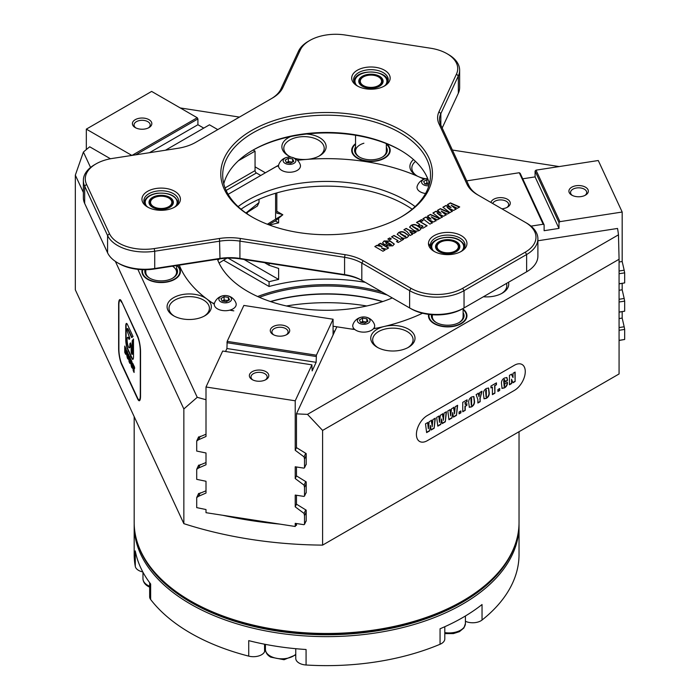 <?xml version="1.0" encoding="UTF-8"?>
<svg xmlns="http://www.w3.org/2000/svg" width="700" height="700" viewBox="0 0 700 700"><rect width="100%" height="100%" fill="white"/><g stroke="black" fill="none" stroke-linecap="round" stroke-linejoin="round"><path stroke-width="1.05" d="M230.912 309.803A5.775 3.334 0 0 0 231.227 310.004A5.775 3.334 0 0 0 233.818 310.861L232.846 310.713A38.482 22.216 180 0 1 229.757 310.152M382.524 301.621A126.044 72.765 0 0 0 270.69 301.621M270.428 301.534A125.081 72.214 180 0 1 382.795 301.534M286.44 305.979A144.322 83.326 180 0 1 366.774 305.979M355.539 143.684A19.241 11.112 0 0 0 351.689 150.351A19.241 11.112 0 0 0 357.324 158.209A19.241 11.112 0 0 0 378.297 160.615A19.241 11.112 0 0 0 390.18 150.351A19.241 11.112 0 0 0 386.33 143.684M142.188 269.675A19.241 11.112 0 0 0 141.942 271.451A19.241 11.112 0 0 0 147.577 279.309A19.241 11.112 0 0 0 168.551 281.715A19.241 11.112 0 0 0 180.425 271.451A19.241 11.112 0 0 0 177.354 265.431M428.619 314.37A19.241 11.112 0 0 0 428.47 315.779A19.241 11.112 0 0 0 434.105 323.627A19.241 11.112 0 0 0 455.07 326.043A19.241 11.112 0 0 0 466.952 315.779A19.241 11.112 0 0 0 463.102 309.111M173.565 315.761L173.565 315.761A22.129 12.775 180 0 1 173.565 297.692A22.129 12.775 180 0 1 204.864 297.692A22.129 12.775 180 0 1 206.771 298.953A22.129 12.775 180 0 1 204.864 315.761A22.129 12.775 180 0 1 173.565 315.761M204.146 316.155A20.204 11.664 0 0 0 209.414 308.297A20.204 11.664 0 0 0 203.499 300.046A20.204 11.664 0 0 0 181.484 297.517A20.204 11.664 0 0 0 169.006 308.297A20.204 11.664 0 0 0 174.274 316.155M291.349 157.202A22.129 12.775 180 0 1 288.356 155.759L288.356 155.759A22.129 12.775 180 0 1 290.544 136.588M306.556 134.032A22.129 12.775 180 0 1 319.655 137.69A22.129 12.775 180 0 1 319.655 155.759A22.129 12.775 180 0 1 306.889 159.39A22.129 12.775 180 0 1 294.744 158.331M318.938 156.153A20.204 11.664 0 0 0 324.205 148.295A20.204 11.664 0 0 0 318.29 140.053A20.204 11.664 0 0 0 296.275 137.524A20.204 11.664 0 0 0 283.797 148.295A20.204 11.664 0 0 0 289.065 156.153M425.53 178.745A22.129 12.775 180 0 1 418.565 176.671A22.129 12.775 180 0 1 416.386 175.569L416.386 175.569A22.129 12.775 180 0 1 413.499 159.556M415.502 161.394A20.204 11.664 0 0 0 411.836 168.105A20.204 11.664 0 0 0 417.104 175.963M377.239 347.27L377.239 347.27A22.129 12.775 180 0 1 384.414 326.428A22.129 12.775 180 0 1 408.529 329.201A22.129 12.775 180 0 1 408.529 347.27A22.129 12.775 180 0 1 377.239 347.27M407.82 347.664A20.204 11.664 0 0 0 413.088 339.806A20.204 11.664 0 0 0 407.172 331.555A20.204 11.664 0 0 0 385.149 329.026A20.204 11.664 0 0 0 372.68 339.806A20.204 11.664 0 0 0 377.947 347.664M257.626 296.511A126.044 72.765 180 0 1 382.156 292.092M387.284 295.05A125.081 72.214 0 0 0 259.394 297.299M462.674 600.941L461.317 601.729A190.505 109.987 180 0 1 191.905 601.729L190.54 600.941A192.43 111.099 0 0 0 462.674 600.941A192.43 111.099 0 0 0 519.032 522.384L519.032 431.707M191.905 601.729L191.905 601.729A190.505 109.987 180 0 1 191.896 601.729L190.54 600.941A192.43 111.099 0 0 1 134.181 522.384L134.181 416.649M264.504 262.631L269.071 265.274L278.635 268.441L278.635 279.44A135.66 78.321 -0 0 0 269.071 281.767L269.071 286.484A135.66 78.321 180 0 1 365.26 282.336M269.071 265.274L269.071 263.34M278.635 218.295L278.635 222.88A135.66 78.321 0 0 0 269.561 225.076M276.824 211.269L278.635 212.345M296.467 466.979L296.467 475.886L306.197 481.88L306.197 492.879A292.486 168.866 180 0 1 305.988 492.87M296.467 523.539L296.467 525.376A292.486 168.866 0 0 1 295.759 525.341M296.467 495.259L296.467 504.166L306.197 510.16L306.197 521.15A292.486 168.866 180 0 1 305.988 521.141M537.898 240.774L617.54 228.454A292.486 168.866 0 0 1 618.476 234.824L619.071 259.262L619.071 373.957L322.604 545.116L322.604 430.421L307.493 414.365L618.476 234.824M137.839 269.342L197.234 397.311L183.846 408.957L183.846 523.653L75.329 289.844L75.329 175.14L83.405 152.049A292.486 168.866 0 0 1 89.723 146.799L110.46 158.769M276.203 166.609L265.379 172.804L255.054 166.836M198.398 437.386L206.001 434.254M197.234 397.311A292.486 168.866 0 0 0 206.001 399.7M183.846 523.653A292.486 168.866 0 0 0 322.604 545.116M305.988 464.581A292.486 168.866 180 0 0 306.197 464.59L306.197 453.591L296.467 447.606L296.467 413.831A292.486 168.866 0 0 0 307.493 414.365M222.766 515.279A292.486 168.866 0 0 0 279.825 524.108M198.398 493.946L206.001 490.814M198.398 465.666L206.001 462.534M297.588 160.423A5.775 3.334 0 0 1 299.233 160.09A151.051 87.211 0 0 1 423.999 179.191A151.051 87.211 0 0 0 418.565 176.671A151.051 87.211 0 0 0 306.889 159.39A151.051 87.211 0 0 0 297.456 160.291M559.195 166.565L452.401 150.045M239.435 117.093L180.25 107.94M276.203 166.548A38.482 22.216 180 0 1 278.591 165.287M508.506 282.266A22.129 12.775 180 0 1 502.259 293.16A22.129 12.775 180 0 1 483.394 296.765M373.398 328.781A38.482 22.216 180 0 0 373.564 328.746A151.051 87.211 0 0 0 384.414 326.428A151.051 87.211 0 0 0 422.529 313.233A151.051 87.211 0 0 1 377.178 328.037A5.775 3.334 0 0 1 373.905 328.142M354.804 329.499A38.482 22.216 180 0 1 351.645 329.096L336.858 326.804L296.467 413.831M214.384 303.459A5.775 3.334 0 0 1 211.645 302.426A151.051 87.211 0 0 1 179.287 265.125A151.051 87.211 0 0 0 206.771 298.953A151.051 87.211 0 0 0 214.156 304.089A38.482 22.216 180 0 0 214.279 304.168M83.405 152.049L90.562 167.466M228.139 258.134L269.071 281.767M269.071 286.484L223.755 260.321M514.378 365.269L427.297 415.546A15.391 8.89 120 0 0 417.244 429.109A15.391 8.89 120 0 0 419.598 441.446A15.391 8.89 120 0 0 427.297 440.685L514.378 390.408A15.391 8.89 120 0 0 524.44 376.836A15.391 8.89 120 0 0 522.077 364.507A15.391 8.89 120 0 0 514.378 365.269L427.297 415.546A15.391 8.89 120 0 0 416.412 434.394A15.391 8.89 120 0 0 419.598 441.446A15.391 8.89 120 0 0 427.297 440.685L514.378 390.408A15.391 8.89 120 0 0 524.44 376.836A15.391 8.89 120 0 0 522.077 364.507A15.391 8.89 120 0 0 514.378 365.269M619.071 259.262L322.604 430.421M140.543 395.789L140.543 351.794A11.55 2.441 -98.8 0 0 137.559 335.93L121.616 301.586A11.55 2.441 -98.8 0 0 119.849 299.609A11.55 2.441 -98.8 0 0 118.633 304.579L118.633 348.574A11.55 2.441 -98.8 0 0 121.616 364.438L137.559 398.773A11.55 2.441 -98.8 0 0 139.317 400.759A11.55 2.441 -98.8 0 0 140.543 395.789M183.846 408.957L115.351 261.38M83.361 192.456L75.329 175.14M244.055 259.473L278.635 279.44M275.275 220.938L278.635 222.88M501.55 293.545A20.204 11.664 0 0 0 506.817 285.696A20.204 11.664 0 0 0 506.441 283.456M249.69 374.194A9.721 5.609 -0 0 0 252.21 379.619A9.721 5.609 -0 0 0 265.947 379.619A9.721 5.609 -0 0 0 268.467 377.099A9.721 5.609 -0 0 0 261.599 370.23A9.721 5.609 -0 0 0 249.69 374.194M265.317 379.951A8.085 4.664 -0 0 0 266.884 378.192A8.085 4.664 -0 0 0 267.164 376.985A8.085 4.664 -0 0 0 260.137 372.356A8.085 4.664 -0 0 0 251.274 375.777A8.085 4.664 -0 0 0 251.002 376.985A8.085 4.664 -0 0 0 252.84 379.951M270.611 329.123A9.721 5.609 -0 0 0 273.123 334.547A9.721 5.609 -0 0 0 286.869 334.547A9.721 5.609 -0 0 0 289.38 332.027A9.721 5.609 -0 0 0 282.511 325.159A9.721 5.609 -0 0 0 270.611 329.123M286.239 334.88A8.085 4.664 -0 0 0 287.805 333.121A8.085 4.664 -0 0 0 288.076 331.914A8.085 4.664 -0 0 0 281.05 327.285A8.085 4.664 -0 0 0 272.195 330.706A8.085 4.664 -0 0 0 271.915 331.914A8.085 4.664 -0 0 0 273.761 334.88M316.391 355.189L333.078 319.235L243.854 305.436L227.168 341.381L316.391 355.189L316.137 362.32L226.922 348.521L225.549 351.488M296.467 447.606L295.225 450.284L304.062 456.881L305.716 453.302M306.197 455.516L304.517 459.148L304.517 467.749L306.197 464.126M304.517 467.749L303.957 468.134L295.225 466.786L295.225 478.564L304.062 485.161L305.716 481.582M296.467 475.886L295.225 478.564M306.197 483.796L304.517 487.427L304.517 496.029L306.197 492.406M304.517 496.029L303.957 496.414L295.225 495.066L295.225 506.844L304.062 513.441L305.716 509.863M296.467 504.166L295.225 506.844M306.197 512.076L304.517 515.707L304.517 524.309L306.197 520.686M304.517 524.309L303.957 524.694L295.225 523.346L295.225 526.488L206.001 512.689L206.001 509.539L196.709 507.631L196.709 497.577L198.651 493.386M296.467 523.81L295.225 526.488M200.156 492.87L198.572 496.291L206.001 493.045L206.001 481.267L196.709 479.351L196.709 469.298L198.651 465.106M200.156 464.59L198.572 468.011L206.001 464.765L206.001 452.979L196.709 451.071L196.709 441.017L198.651 436.826M200.156 436.31L198.572 439.731L206.001 436.485L206.001 386.995L295.225 400.794L295.225 450.284M316.137 362.32L312.156 370.904L311.911 364.84L222.688 351.041L206.001 386.995M226.922 348.521L227.168 341.381M333.078 319.235L333.078 334.95M311.911 364.84L295.225 400.794M304.517 515.707L304.062 513.441M304.517 487.427L304.062 485.161M304.517 459.148L304.062 456.881M198.572 439.731L196.709 441.017M198.572 468.011L196.709 469.298M198.572 496.291L196.709 497.577M316.137 356.51L226.922 342.703M137.926 544.189A191.914 110.801 0 0 0 190.907 602.306A191.914 110.801 0 0 0 383.486 629.781A191.914 110.801 0 0 0 515.296 544.189M519.015 523.959A192.43 111.099 180 0 1 519.032 525.525A192.43 111.099 180 0 1 400.251 628.171A192.43 111.099 180 0 1 190.54 604.082A192.43 111.099 180 0 1 134.181 525.525A192.43 111.099 180 0 1 134.199 523.959M149.66 582.689L149.66 596.803A11.55 6.668 0 0 0 150.649 599.497A192.43 111.099 0 0 0 190.54 633.097A192.43 111.099 0 0 0 248.727 656.128A11.55 6.668 0 0 0 264.556 651.761L265.449 649.836M295.759 648.699L295.759 658.376A11.55 6.668 0 0 0 299.145 663.084A11.55 6.668 0 0 0 306.075 665A192.43 111.099 0 0 0 440.055 644.271A11.55 6.668 0 0 0 444.797 638.89L444.797 626.71M134.181 525.525L134.181 554.54A192.43 111.099 0 0 0 135.284 566.396A11.55 6.668 0 0 0 138.6 570.395A11.55 6.668 0 0 0 142.817 571.944M306.075 665L306.075 649.504A192.43 111.099 180 0 1 248.727 640.631L248.727 656.128M465.421 621.276A11.55 6.668 0 0 0 482.037 620.034L482.037 604.538A192.43 111.099 180 0 1 440.055 628.775L440.055 644.271M482.037 620.034A192.43 111.099 0 0 0 519.032 554.54L519.032 525.525M150.649 599.497L150.649 584.001A192.43 111.099 180 0 1 135.284 550.9L135.284 566.396M251.773 216.816L251.773 216.816A105.831 61.101 180 0 1 251.773 130.401A105.831 61.101 180 0 1 401.45 130.401A105.831 61.101 180 0 1 401.45 216.816A105.831 61.101 180 0 1 251.773 216.816M400.759 217.201A103.915 59.99 0 0 0 430.517 175.175A103.915 59.99 0 0 0 400.085 132.755A103.915 59.99 0 0 0 286.842 119.753A103.915 59.99 0 0 0 222.696 175.175A103.915 59.99 0 0 0 252.455 217.201M223.781 183.82A103.915 59.99 180 0 1 253.129 150.036A103.915 59.99 180 0 1 400.085 150.036L400.085 150.045M400.759 150.43A105.831 61.101 0 0 0 252.455 150.43M147.577 207.051L147.577 207.051A19.241 11.112 180 0 1 147.577 191.345A19.241 11.112 180 0 1 174.79 191.345A19.241 11.112 180 0 1 174.79 207.051A19.241 11.112 180 0 1 147.577 207.051M174.072 207.445A17.316 10.001 0 0 0 178.5 200.769A17.316 10.001 0 0 0 173.434 193.699A17.316 10.001 0 0 0 154.56 191.529A17.316 10.001 0 0 0 143.867 200.769A17.316 10.001 0 0 0 148.295 207.445M357.324 85.951L357.324 85.951A19.241 11.112 180 0 1 357.324 70.245A19.241 11.112 180 0 1 384.545 70.245A19.241 11.112 180 0 1 384.545 85.951A19.241 11.112 180 0 1 357.324 85.951M383.828 86.345A17.316 10.001 0 0 0 388.255 79.669A17.316 10.001 0 0 0 383.18 72.599A17.316 10.001 0 0 0 364.306 70.429A17.316 10.001 0 0 0 353.614 79.669A17.316 10.001 0 0 0 358.041 86.345M434.105 251.379L434.105 251.379A19.241 11.112 180 0 1 434.105 235.664A19.241 11.112 180 0 1 461.317 235.664A19.241 11.112 180 0 1 461.317 251.379A19.241 11.112 180 0 1 434.105 251.379M460.6 251.773A17.316 10.001 0 0 0 465.028 245.096A17.316 10.001 0 0 0 459.952 238.026A17.316 10.001 0 0 0 441.079 235.856A17.316 10.001 0 0 0 430.386 245.096A17.316 10.001 0 0 0 434.814 251.773M448.367 54.477L447.011 53.69A36.558 21.105 0 0 0 430.614 48.23L345.118 35A36.558 21.105 0 0 0 309.803 40.46A36.558 21.105 0 0 0 300.335 49.928L282.852 87.614A40.407 23.328 180 0 1 272.387 98.07L195.781 142.301A40.407 23.328 180 0 1 177.66 148.339L112.385 158.436A36.558 21.105 0 0 0 95.996 163.905A36.558 21.105 0 0 0 86.529 184.293L109.445 233.66A36.558 21.105 0 0 0 154.219 248.579L219.494 238.481A40.407 23.328 180 0 1 240.415 238.481L345.074 254.678A40.407 23.328 180 0 1 363.186 260.715L410.97 288.304A36.558 21.105 0 0 0 462.674 288.304L525.262 252.166A36.558 21.105 0 0 0 525.262 222.311L477.479 194.722A40.407 23.328 180 0 1 467.023 184.266L438.979 123.839A40.407 23.328 180 0 1 438.979 111.764L456.47 74.078A36.558 21.105 0 0 0 447.011 53.69L448.367 54.477A38.482 22.216 180 0 1 459.637 70.184A38.482 22.216 180 0 1 458.334 75.941L440.842 113.628A38.482 22.216 0 0 0 439.53 119.376A38.482 22.216 0 0 0 440.842 125.125L468.877 185.553A38.482 22.216 0 0 0 478.809 195.492M363.186 260.715L361.821 263.069L361.821 280.35L363.186 281.137A40.407 23.328 0 0 0 345.074 275.1L240.415 258.912A40.407 23.328 0 0 0 219.494 258.912L154.219 269.01A36.558 21.105 180 0 1 118.904 263.541L117.547 262.754A38.482 22.216 0 0 0 154.718 268.511L219.992 258.414A38.482 22.216 180 0 1 239.916 258.414L344.575 274.601A38.482 22.216 180 0 1 361.821 280.35L409.614 307.939A38.482 22.216 0 0 0 464.039 307.939L526.628 271.801A38.482 22.216 0 0 0 537.898 256.095L537.898 238.805A38.482 22.216 180 0 1 526.628 254.52L464.039 290.658A38.482 22.216 180 0 1 409.614 290.658L361.821 263.069A38.482 22.216 0 0 0 344.575 257.32L239.916 241.124A38.482 22.216 0 0 0 219.992 241.124L154.718 251.23A38.482 22.216 180 0 1 107.581 235.515L84.674 186.148A38.482 22.216 180 0 1 83.361 180.399A38.482 22.216 180 0 1 94.631 164.692L95.996 163.905M83.361 180.399L83.361 197.68A38.482 22.216 0 0 0 84.674 203.438L107.581 252.796A38.482 22.216 0 0 0 117.547 262.754L118.904 263.541M385.464 241.719L387.196 243.267L384.703 244.711L382.559 242.821L384.09 240.957L390.189 241.001L394.275 244.046L392.709 245.849L386.803 245.919L386.041 245.481L388.544 244.046L391.554 244.834L391.3 245.42L390.793 244.23L386.925 241.999L385.332 242.121M403.62 239.33L398.142 242.489L396.515 241.544L398.046 240.66L391.519 236.889L394.012 235.445L400.549 239.216L401.984 238.385L403.62 239.33M412.527 234.185L410.244 235.506L406.866 231.438L403.909 229.731L406.21 228.401L409.168 230.108L416.106 232.12L413.822 233.432L409.929 231.866L412.527 234.185M418.985 221.025L427.149 225.741L422.826 228.235L421.199 227.299L423.019 226.24L421.488 225.356L419.851 226.301L418.311 225.409L419.947 224.464L416.491 222.469L418.985 221.025L426.877 225.899M432.338 222.749L429.94 224.131L422.905 218.768L425.924 217.026L431.095 219.091L427.429 216.16L430.43 214.419L439.731 218.479L437.334 219.861L431.2 216.825L436.082 220.588L433.624 222.005L427.166 218.934L432.338 222.749M452.314 211.216L449.916 212.599L442.881 207.235L445.909 205.485L451.071 207.559L447.405 204.619L450.406 202.886L459.707 206.946L457.31 208.329L451.176 205.293L456.067 209.046L453.6 210.472L447.142 207.401L452.314 211.216M442.33 216.982L439.924 218.365L432.898 213.001L435.916 211.26L441.079 213.325L437.412 210.394L440.422 208.653L449.724 212.713L447.317 214.095L441.192 211.059L446.075 214.812L443.608 216.239L437.159 213.168L442.33 216.982M423.115 220.526L421.295 221.585L419.659 220.64L421.488 219.59L423.115 220.526M413.21 229.889L409.596 227.106L411.11 225.356C413.438 224.157 415.59 224.289 417.567 225.75L421.172 228.541L419.659 230.291C417.331 231.49 415.188 231.359 413.21 229.889M400.82 237.046L397.206 234.255L398.72 232.505C401.047 231.306 403.2 231.438 405.178 232.907L408.783 235.699L407.269 237.44C404.941 238.648 402.797 238.507 400.82 237.046M391.326 238.884L389.498 239.943L387.87 238.998L389.69 237.939L391.326 238.884M385.079 250.031L382.97 251.248L374.806 246.54L377.011 245.263L382.069 246.627L378.359 244.484L380.476 243.267L388.64 247.975L386.523 249.2L381.404 247.905L385.079 250.031M525.262 222.311L526.628 223.099A38.482 22.216 180 0 1 537.898 238.805M442.181 128.021L458.334 93.223A38.482 22.216 0 0 0 459.637 87.474L459.637 70.184M271.058 98.84A38.482 22.216 0 0 0 280.989 88.9L298.48 51.214A38.482 22.216 180 0 1 308.438 41.248L309.803 40.46M525.298 272.571A36.558 21.105 180 0 1 525.262 272.589L526.628 271.801L525.262 272.589L526.628 271.801L526.628 254.52L525.262 252.166M462.674 288.304L464.039 290.658L464.039 307.939L462.674 308.726A36.558 21.105 180 0 1 410.97 308.726L409.614 307.939L410.97 308.726M400.085 150.036L400.085 150.036A103.915 59.99 180 0 1 429.433 183.82M443.118 207.41L445.909 205.485M445.909 205.8L451.071 207.559M447.632 204.803L450.406 202.886M450.406 203.201L459.401 207.121M456.067 209.361L451.176 205.293M452.314 211.531L447.142 207.401M433.125 213.176L435.916 211.26M435.916 211.566L441.079 213.325M437.64 210.569L440.422 208.653M440.422 208.968L449.409 212.888M446.075 215.127L441.192 211.059M442.33 217.298L437.159 213.168M423.141 218.942L425.924 217.026M425.924 217.341L431.095 219.091M427.656 216.344L430.43 214.419M430.43 214.734L439.425 218.654M436.082 220.894L431.2 216.825M432.338 223.064L427.166 218.934M419.93 220.798L421.488 219.59M421.488 219.905L422.844 220.684M421.47 227.456L423.019 226.24M418.591 225.566L419.947 224.464M416.762 222.626L418.985 221.34M409.605 227.264L411.11 225.356M411.11 225.671C413.438 224.464 415.59 224.604 417.567 226.065L421.164 228.699M412.396 226.485L418.303 229.521L412.466 226.126M412.466 226.441L417.025 229.53L418.303 229.836L417.795 228.769M404.18 229.889L406.21 228.401M406.21 228.716L409.168 230.108M409.168 230.422L415.748 232.33M412.527 234.5L409.929 231.866M397.215 234.412L398.72 232.505M398.72 232.82C401.047 231.621 403.2 231.752 405.178 233.223L408.774 235.848M400.006 233.634L405.912 236.67L400.076 233.284M400.076 233.599L404.635 236.679L405.912 236.985L405.405 235.926M396.786 241.701L398.046 240.66M391.79 237.046L394.012 235.445M394.012 235.76L400.549 239.216M400.549 239.531L401.984 238.385M401.984 238.7L403.349 239.487M388.141 239.155L389.69 237.939M389.69 238.254L391.055 239.041M386.312 245.639L388.544 244.046M388.544 244.352L391.3 245.42L390.793 244.545M385.464 242.025L386.925 243.425M382.567 242.97L384.09 240.957M384.09 241.273L390.189 241.316L394.257 244.204M375.078 246.697L377.011 245.263M377.011 245.578L382.069 246.627M378.63 244.641L380.476 243.267M380.476 243.582L388.36 248.132M384.808 250.189L381.404 247.905M148.986 119.665A9.721 5.609 0 0 0 135.249 119.665A9.721 5.609 0 0 0 135.249 127.601L135.249 127.601A9.721 5.609 0 0 0 148.986 127.601A9.721 5.609 0 0 0 148.986 119.665M148.356 127.934A8.085 4.664 0 0 0 150.202 124.968A8.085 4.664 0 0 0 147.831 121.669A8.085 4.664 0 0 0 139.02 120.654A8.085 4.664 0 0 0 134.032 124.968A8.085 4.664 0 0 0 135.879 127.934M238.429 160.729L255.054 151.13L253.164 150.036M217.77 129.605L209.466 124.81L165.436 150.237M267.33 224.227L282.826 214.769L276.824 211.304M219.494 238.481L219.992 258.414L217.822 260.243M219.048 263.043L226.809 258.186M268.721 224.761L275.651 220.684L282.826 214.769M276.824 192.903L276.824 213.185L282.266 214.445M255.054 151.13L255.054 170.607A1.925 1.111 -120 0 0 256.41 172.97L260.75 175.472M131.976 155.409L197.225 117.74L151.638 91.42L86.328 129.133L86.328 149.564M197.225 117.74L197.907 118.921L197.907 124.731L149.45 152.705M203.752 128.109L197.907 124.731M131.871 155.426L86.328 129.133M246.172 213.159L257.539 205.905M257.329 206.045L259.017 202.554L259.017 199.299M247.739 211.907L246.934 213.684M197.907 118.921L135.695 154.831M275.599 218.942L275.599 193.261M581.149 196.577A9.721 5.609 0 0 0 585.497 195.125A9.721 5.609 0 0 0 587.046 188.352A9.721 5.609 0 0 0 576.117 185.736A9.721 5.609 0 0 0 571.76 195.125A9.721 5.609 0 0 0 581.149 196.577M584.867 195.457A8.085 4.664 0 0 0 586.714 192.491A8.085 4.664 0 0 0 576.538 187.985A8.085 4.664 0 0 0 570.544 192.491A8.085 4.664 0 0 0 572.39 195.457M501.856 208.793A9.721 5.609 0 0 0 503.081 208.653A9.721 5.609 0 0 0 507.439 207.2A9.721 5.609 0 0 0 508.979 200.428A9.721 5.609 0 0 0 498.05 197.82A9.721 5.609 0 0 0 490.936 202.492M506.8 207.541A8.085 4.664 0 0 0 508.646 204.575A8.085 4.664 0 0 0 498.47 200.069A8.085 4.664 0 0 0 492.695 203.508M531.02 226.126L543.183 224.245L519.278 172.734L520.205 173.381L544.119 224.892L543.183 224.245M466.707 180.871L519.278 172.734M619.071 340.34L624.671 339.474L619.071 340.463M624.671 339.474L624.671 329.42L619.071 330.286M619.071 327.556L624.173 326.769L622.178 318.08L622.178 311.701M619.071 318.561L622.178 318.08M619.071 312.06L624.671 311.194L619.071 312.183M624.671 311.194L624.671 301.14L619.071 302.006M619.071 299.276L624.173 298.489L622.178 289.8L622.178 283.421M619.071 290.281L622.178 289.8M619.071 283.78L624.671 282.914L619.071 283.902M624.671 282.914L624.671 272.86L619.071 273.726M619.071 262.001L622.178 261.52L622.178 212.03L598.273 160.519L536.008 170.153L559.913 221.655L622.178 212.03M619.071 270.996L624.173 270.209L622.178 261.52M559.913 221.655L558.985 222.591L558.985 228.401L535.08 176.89L522.725 178.806M544.119 224.892L544.119 230.703L558.985 228.401M535.08 176.89L535.08 171.08L536.008 170.153M624.173 270.209L624.671 272.86M624.173 298.489L624.671 301.14M624.173 326.769L624.671 329.42M428.47 243.486L430.386 246.12M558.985 222.591L535.08 171.08M415.118 206.605A111.606 64.435 0 0 0 405.527 200.296A111.606 64.435 0 0 0 238.096 206.605M217.429 259.227A111.606 64.435 0 0 0 247.686 291.419A111.606 64.435 0 0 0 392.306 297.946M412.186 209.204A111.606 64.435 0 0 0 405.527 205.013A111.606 64.435 0 0 0 241.036 209.204M333.078 326.217L350.674 328.939A5.775 3.334 0 0 0 354.104 328.86M333.078 330.934L334.81 331.205M278.539 166.04A5.775 3.334 0 0 0 275.494 166.959L228.121 194.311M479.001 396.76L479.71 392.534L481.994 391.221L480.165 398.283L480.165 401.695L477.864 403.025L477.864 399.613L476.131 394.599L478.415 393.286L479.001 396.76L478.144 393.129M471.599 396.996L473.865 396.559L474.486 401.082C474.766 403.524 473.804 405.457 471.599 406.866L469.341 407.304L468.72 402.78C468.44 400.339 469.394 398.405 471.599 396.996M432.171 426.781L432.898 419.562L435.295 418.18L434.166 428.26L431.139 430.001L430.351 425.416L429.642 430.868L426.632 432.609L425.495 423.832L427.901 422.45L428.33 428.776L429.144 421.733L431.611 420.306L432.171 426.781L431.865 423.246M443.336 420.341L444.054 413.123L446.451 411.731L445.322 421.811L442.304 423.561L441.507 418.967L440.799 424.428L437.797 426.16L436.66 417.392L439.058 416.001L439.495 422.336L440.309 415.284L442.776 413.858L443.336 420.341L443.03 416.797M454.492 413.892L455.219 406.674L457.616 405.291L456.488 415.371L453.46 417.113L452.673 412.527L451.964 417.979L448.954 419.72L447.816 410.944L450.222 409.561L450.651 415.887L451.465 408.844L453.933 407.418L454.492 413.892L454.186 410.358M459.077 413.875L459.077 411.994L460.898 410.935L460.898 412.825L459.077 413.875M465.246 410.314L462.744 411.757L462.744 402.334L467.066 399.831L467.066 401.721L465.246 402.771L465.246 404.547L466.874 403.602L466.874 405.379L465.246 406.324L465.246 410.314L462.744 411.442M486.334 388.491L488.6 388.045L489.213 392.569C489.501 395.019 488.539 396.944 486.334 398.361L484.067 398.799L483.455 394.275C483.166 391.834 484.129 389.9 486.334 388.491M490.963 387.922L490.963 386.041L496.44 382.874L496.44 384.764L494.9 385.648L494.9 393.19L492.406 394.634L492.406 387.091L490.963 387.922M497.901 391.457L497.901 389.576L499.721 388.526L499.721 390.408L497.901 391.457M504.411 378.053L506.887 377.536L507.43 379.645L507.43 380.529L504.927 381.964L504.472 379.566L503.965 381.027L504.455 386.348L504.927 383.521L507.43 382.463C507.552 384.79 506.573 386.601 504.481 387.879L502.04 388.412L501.471 383.294C501.375 381.01 502.355 379.269 504.411 378.053M504.927 380.354L504.201 379.418L503.694 380.87L504.184 386.19M504.017 386.26L504.455 386.348M513.012 377.554L513.012 373.31L515.13 372.085L515.13 381.517L512.916 382.786L511.577 379.277L511.577 383.565L509.46 384.781L509.46 375.358L511.577 374.141L513.012 377.554L511.411 374.238M434.989 418.355L434.166 428.26M433.895 428.102L431.095 429.721M429.642 430.868L430.351 425.416M429.371 430.71L426.598 432.311M427.648 422.59L428.33 428.776M431.34 420.149L431.594 423.089M446.145 411.915L445.322 421.811M445.051 421.654L442.251 423.273M440.799 424.428L441.507 418.967M440.527 424.27L437.762 425.871M438.812 416.15L439.495 422.336M442.496 413.7L442.759 416.64M457.31 405.466L456.488 415.371M456.216 415.214L453.416 416.832M451.964 417.979L452.673 412.527M451.692 417.821L448.919 419.422M449.969 409.71L450.651 415.887M453.661 407.26L453.915 410.2M460.626 411.092L460.898 412.825M460.626 412.668L459.077 413.56M466.795 399.989L467.066 401.721M466.795 401.564L465.246 402.771M464.966 402.614L465.246 404.547M466.602 403.76L466.874 405.379M466.602 405.221L465.246 406.324M464.966 406.166L464.966 410.156M473.725 396.489L474.206 400.925C474.495 403.366 473.532 405.3 471.327 406.709L471.599 406.866M471.327 406.709L469.21 407.216M471.713 399.21L471.336 398.387L470.942 399.656L471.319 405.16M471.599 405.317L471.59 398.335L471.258 405.195M481.626 391.431L480.165 398.283M479.894 398.125L480.165 401.695M479.894 401.537L477.864 402.719M488.46 387.984L488.941 392.411C489.221 394.861 488.267 396.786 486.062 398.204L486.334 398.361M486.062 398.204L483.936 398.711M486.448 390.705L486.071 389.874L485.677 391.151L486.054 396.655M486.325 396.812L486.316 389.83L485.992 396.69M496.169 383.031L496.44 384.764M496.169 384.606L494.9 385.648M494.629 385.49L494.9 393.19M494.629 393.033L492.406 394.319M490.963 387.608L492.406 387.091M499.45 388.684L499.721 390.408M499.45 390.25L497.901 391.151M506.748 377.475L507.43 380.529M507.15 380.371L504.927 381.658M504.656 380.196L504.201 379.418L504.656 380.196M507.15 382.235L507.15 382.305C507.281 384.632 506.301 386.444 504.21 387.721L504.481 387.879M504.21 387.721L501.918 388.325M514.859 372.243L515.13 381.517M514.859 381.36L512.82 382.533M511.577 383.565L511.577 379.277M511.306 383.408L509.46 384.475M455.779 242.638L455.236 242.322A10.64 6.143 0 0 0 440.186 242.322A10.64 6.143 0 0 0 440.186 251.011A10.64 6.143 0 0 0 455.236 251.011A10.64 6.143 0 0 0 455.236 242.322L455.779 242.638A11.41 6.589 0 0 1 456.041 251.799M439.092 251.641L439.092 251.641A12.18 7.035 180 0 1 439.092 241.693A12.18 7.035 180 0 1 456.321 241.693A12.18 7.035 180 0 1 456.321 251.641A12.18 7.035 180 0 1 439.092 251.641M439.915 242.48A11.41 6.589 0 0 0 439.635 242.638A11.41 6.589 0 0 0 439.373 251.799M129.841 338.301L127.628 332.342A2.083 0.438 81.2 0 1 127.111 330.076A2.083 0.438 81.2 0 1 127.312 328.598A2.083 0.438 81.2 0 1 127.628 328.947L131.574 337.453L133.044 336.551L127.47 324.555A6.65 1.409 -98.8 0 0 126.455 323.409A6.65 1.409 -98.8 0 0 125.755 326.27L125.755 339.85A6.65 1.409 -98.8 0 0 127.47 348.985L131.775 358.26A6.65 1.409 -98.8 0 0 132.79 359.398A6.65 1.409 -98.8 0 0 133.499 356.536L133.499 338.975L132.204 340.821L132.204 353.412A2.083 0.438 81.2 0 1 131.985 354.314A2.083 0.438 81.2 0 1 131.425 353.246A2.083 0.438 81.2 0 1 131.127 351.102L131.127 345.152L130.532 342.912L130.095 343.341A3.325 0.7 -98.8 0 0 129.841 344.715L129.841 345.529A5.32 1.12 81.2 0 1 129.281 347.821A5.32 1.12 81.2 0 1 127.356 342.738A5.32 1.12 81.2 0 1 127.654 337.312A5.32 1.12 81.2 0 1 128.468 338.223L128.721 338.783A3.325 0.7 -98.8 0 0 129.229 339.351A3.325 0.7 -98.8 0 0 129.334 339.299L129.841 338.301M121.616 302.374A10.588 2.24 -98.8 0 0 119.56 300.877A10.588 2.24 -98.8 0 0 118.878 305.113L118.878 349.108A10.588 2.24 -98.8 0 0 121.616 363.65L137.559 397.994A10.588 2.24 -98.8 0 0 138.653 399.639A10.588 2.24 -98.8 0 0 140.298 395.255L140.298 351.26A10.588 2.24 -98.8 0 0 137.559 336.717L121.87 302.129M132.536 365.461L132.326 368.217L131.539 367.132L130.567 362.276L130.769 359.494L131.539 360.553L132.536 365.461M128.345 356.431L128.135 359.188L127.347 358.094L126.376 353.238L126.578 350.464L127.347 351.523L128.345 356.431M124.749 352.363L124.749 346.08L126.21 349.221L126.21 350.613L125.659 349.414L126.14 352.8L125.659 351.75L125.659 354.305L124.749 352.363L125.125 346.876M129.649 356.632L130.471 358.409L129.867 363.396L129.036 361.594L128.459 354.06L129.456 358.697L129.649 356.632M132.694 363.195L134.575 367.238L134.575 368.629L134.085 367.579L134.085 372.479L133.184 370.527L132.694 363.195M139.755 400.47A11.55 2.441 81.2 0 1 139.685 400.426L138.653 399.639M119.56 300.877L120.304 299.81A11.55 2.441 81.2 0 1 120.347 299.749M133.499 339.29L132.58 340.769L132.58 353.36A2.083 0.438 81.2 0 1 132.361 354.252L131.985 354.314M126.656 323.444A6.65 1.409 -98.8 0 0 126.122 326.217L126.122 339.789A6.65 1.409 -98.8 0 0 127.846 348.933L132.151 358.199A6.65 1.409 -98.8 0 0 132.974 359.31M127.312 328.598L127.68 328.536A2.083 0.438 81.2 0 1 127.995 328.895L132.029 337.558M127.654 337.312L128.021 337.251A5.32 1.12 81.2 0 1 128.835 338.17L129.097 338.721A3.325 0.7 -98.8 0 0 129.412 339.22M130.699 343.044L130.463 343.28A3.325 0.7 -98.8 0 0 130.209 344.654L130.209 345.476A5.32 1.12 81.2 0 1 129.649 347.76L129.281 347.821M126.21 349.755L125.659 349.414M126.14 351.942L125.659 351.75M125.659 353.447L125.125 352.301M128.284 359.004L127.347 358.094M127.715 358.041L126.805 350.595M127.347 356.921L127.811 353.439L127.724 352.642L127.278 353.141L127.347 356.921L127.278 353.141M129.867 362.53L129.036 361.594M129.412 361.541L129.036 359.319M129.412 359.257L128.957 355.127M130.025 356.58L129.456 358.697M132.475 368.034L131.539 367.132M131.915 367.071L130.996 359.625M131.539 365.96L132.002 362.469L131.915 361.672L131.469 362.18L131.539 365.96L131.469 362.18M134.575 367.771L134.085 367.579M134.085 371.621L133.184 370.527M133.551 370.475L133.184 365.636M133.551 365.575L132.694 364.586M133.07 364.525L133.07 364M297.264 170.389A10.973 6.335 0 0 0 300.248 164.64A11.401 11.401 0 0 0 278.757 164.64A10.973 6.335 0 0 0 284.305 171.491A10.973 6.335 0 0 0 297.264 170.389M293.991 163.319A6.353 3.666 0 0 0 293.991 158.13A6.353 3.666 0 0 0 285.014 158.13A6.353 3.666 0 0 0 285.014 163.319A6.353 3.666 0 0 0 293.991 163.319M288.356 158.252L292.644 158.909L293.799 161.394L290.658 163.205L286.361 162.54L285.215 160.064L288.356 158.252L288.356 161.516L292.477 162.155M292.644 162.059L292.644 158.909M286.536 162.566L288.356 161.516L288.724 162.907M232.995 308.858A10.973 6.335 0 0 0 235.979 303.109A11.401 11.401 0 0 0 214.498 303.109A10.973 6.335 0 0 0 220.036 309.96A10.973 6.335 0 0 0 232.995 308.858M229.731 301.787A6.353 3.666 0 0 0 229.731 296.608A6.353 3.666 0 0 0 220.745 296.608A6.353 3.666 0 0 0 220.745 301.787A6.353 3.666 0 0 0 229.731 301.787M224.088 296.721L228.384 297.386L229.53 299.863L226.389 301.674L222.093 301.017L220.946 298.533L224.088 296.721L224.088 299.985L228.209 300.624M228.384 300.527L228.384 297.386M222.268 301.044L224.088 299.985L224.464 301.376M371.473 330.286A10.973 6.335 0 0 0 374.456 324.529A11.401 11.401 0 0 0 352.966 324.529A10.973 6.335 0 0 0 358.514 331.38A10.973 6.335 0 0 0 371.473 330.286M368.2 323.216A6.353 3.666 0 0 0 368.2 318.027A6.353 3.666 0 0 0 359.223 318.027A6.353 3.666 0 0 0 359.223 323.216A6.353 3.666 0 0 0 368.2 323.216M362.565 318.141L366.852 318.806L368.007 321.283L364.866 323.102L360.57 322.438L359.424 319.953L362.565 318.141L362.565 321.414L366.686 322.044M366.852 321.947L366.852 318.806M360.745 322.464L362.565 321.414L362.933 322.805M425.547 193.506A10.973 6.335 0 0 1 417.235 186.06A11.401 11.401 0 0 1 427.656 178.482A6.353 3.666 0 0 0 423.491 179.559A6.353 3.666 0 0 0 422.301 183.794A6.353 3.666 0 0 0 428.881 185.78M429.24 184.564L424.839 183.96L423.684 181.484L426.825 179.673L428.207 179.883M425.005 183.986L426.825 182.936L426.825 179.673M427.201 184.327L426.825 182.936L429.31 183.321M463.102 312.585A16.354 9.441 180 0 1 464.048 316.234A16.354 9.441 180 0 1 459.27 322.455A16.354 9.441 180 0 1 436.144 322.455A16.354 9.441 180 0 1 431.375 315.315A16.354 9.441 180 0 1 431.463 314.676M458.92 322.648A15.391 8.89 0 0 0 463.085 316.995A15.391 8.89 0 0 0 463.102 316.558L463.102 308.481M429.126 314.431A18.725 10.815 0 0 0 429.004 315.245A18.725 10.815 0 0 0 446.793 326.576A18.725 10.815 0 0 0 466.41 316.304A18.725 10.815 0 0 0 466.095 313.723A18.725 10.815 0 0 0 463.102 309.619M428.514 316.558A19.241 11.112 180 0 1 428.811 315.245L429.082 314.431M466.095 313.723L466.602 315.245A19.241 11.112 180 0 1 466.9 316.558M432.329 316.129A15.391 8.89 0 0 0 432.311 316.558A15.391 8.89 0 0 0 436.494 322.648M158.428 196.403A10.64 6.143 0 0 0 153.659 197.995A10.64 6.143 0 0 0 151.97 205.415A10.64 6.143 0 0 0 163.94 208.276A10.64 6.143 0 0 0 168.709 197.995A10.64 6.143 0 0 0 158.428 196.403M153.396 198.153A11.41 6.589 0 0 0 153.116 198.31A11.41 6.589 0 0 0 152.854 207.471M158.034 195.545A12.18 7.035 180 0 1 171.736 198.826A12.18 7.035 180 0 1 169.803 207.314A12.18 7.035 180 0 1 164.334 209.134A12.18 7.035 180 0 1 152.565 207.314A12.18 7.035 180 0 1 158.034 195.545M169.514 207.471A11.41 6.589 0 0 0 169.251 198.31A11.41 6.589 0 0 0 168.971 198.153M381.22 82.836A10.64 6.143 0 0 0 378.464 76.895A10.64 6.143 0 0 0 363.405 76.895A10.64 6.143 0 0 0 360.658 79.651A10.64 6.143 0 0 0 368.183 87.176A10.64 6.143 0 0 0 381.22 82.836M379.269 86.371A11.41 6.589 0 0 0 381.955 83.58A11.41 6.589 0 0 0 379.006 77.21A11.41 6.589 0 0 0 378.726 77.053M363.142 77.053A11.41 6.589 0 0 0 362.863 77.21A11.41 6.589 0 0 0 359.914 80.168A11.41 6.589 0 0 0 362.6 86.371M382.699 83.064A12.18 7.035 180 0 1 379.549 86.214A12.18 7.035 180 0 1 362.32 86.214A12.18 7.035 180 0 1 359.17 79.424A12.18 7.035 180 0 1 374.089 74.445A12.18 7.035 180 0 1 382.699 83.064M176.575 268.257A16.354 9.441 180 0 1 172.751 278.127A16.354 9.441 180 0 1 152.329 279.387A16.354 9.441 180 0 1 149.616 278.127A16.354 9.441 180 0 1 145.101 269.727M172.401 278.32A15.391 8.89 0 0 0 176.575 272.239A15.391 8.89 0 0 0 172.463 266.184M141.986 272.239A19.241 11.112 180 0 1 142.293 270.918L142.695 269.692A18.725 10.815 0 0 0 151.043 280.543A18.725 10.815 0 0 0 171.675 280.402A18.725 10.815 0 0 0 179.576 269.404A18.725 10.815 0 0 0 176.829 265.51M179.576 269.404L180.075 270.918A19.241 11.112 180 0 1 180.381 272.239M145.793 269.719L145.793 272.239A15.391 8.89 0 0 0 149.966 278.32M386.33 147.157A16.354 9.441 180 0 1 382.498 157.028A16.354 9.441 180 0 1 378.411 158.751A16.354 9.441 180 0 1 359.371 157.028A16.354 9.441 180 0 1 355.539 147.157M363.895 143.229A15.391 8.89 0 0 0 355.539 151.139A15.391 8.89 0 0 0 359.721 157.229M355.539 144.191A18.725 10.815 0 0 0 352.546 148.304A18.725 10.815 0 0 0 359.704 159.005A18.725 10.815 0 0 0 379.496 159.968A18.725 10.815 0 0 0 389.322 148.304A18.725 10.815 0 0 0 386.33 144.191M389.322 148.304L389.83 149.817A19.241 11.112 180 0 1 390.127 151.139M351.741 151.139A19.241 11.112 180 0 1 352.039 149.817L352.546 148.304M382.148 157.229A15.391 8.89 0 0 0 386.33 151.139L386.33 143.588M264.556 644.201L264.556 651.761M438.979 111.764L440.842 113.628L440.842 125.125L438.979 123.839M456.47 74.078L458.334 75.941L458.334 93.223M86.529 184.293L84.674 186.148L84.674 203.438M109.445 233.66L107.581 235.515L107.581 252.796M154.219 248.579L154.718 251.23L154.718 268.511L154.219 269.01M240.415 238.481L239.916 241.124L239.916 258.414L240.415 258.912M345.074 254.678L344.575 257.32L344.575 274.601L345.074 275.1M410.97 288.304L409.614 290.658L409.614 307.939M280.989 88.9L282.852 87.614M298.48 51.214L300.335 49.928M468.877 185.553L467.023 184.266M245.945 213.001L259.017 202.554M225.068 187.924L255.054 170.607M256.41 172.97L226.126 190.452M462.123 250.635A15.969 9.223 0 0 0 458.999 240.144A15.969 9.223 0 0 0 438.489 239.138A15.969 9.223 0 0 0 433.291 250.635M142.966 572.233L142.966 578.664A16.354 9.441 0 0 0 147.761 585.34A16.354 9.441 0 0 0 149.66 586.285M265.431 644.367L265.431 649.364A16.354 9.441 0 0 0 270.217 656.049A16.354 9.441 0 0 0 295.759 654.273M444.797 632.608A16.354 9.441 0 0 0 465.421 623.49L463.925 627.952L459.445 631.645L453.416 633.587L444.797 633.596M175.595 206.308A15.969 9.223 0 0 0 173.46 196.446A15.969 9.223 0 0 0 157.054 193.436A15.969 9.223 0 0 0 146.773 206.308M385.35 85.216A15.969 9.223 0 0 0 386.365 83.632A15.969 9.223 0 0 0 375.069 72.336A15.969 9.223 0 0 0 355.504 78.855A15.969 9.223 0 0 0 356.519 85.216M354.007 81.777A16.931 9.774 180 0 1 354.576 79.494M432.311 314.746L432.311 316.558M464.642 247.45C465.089 245.368 463.374 242.918 459.48 240.1C449.706 233.879 430.027 238.665 430.771 247.45M440.186 242.322L439.635 242.638M149.66 587.169L148.26 586.442C144.935 584.57 143.176 581.98 142.966 578.664M295.759 654.903L284.051 659.733L270.716 657.142C267.4 655.27 265.632 652.68 265.431 649.364M465.421 615.974L465.421 623.49M153.659 197.995L153.116 198.31M144.252 203.123C144.778 198.056 148.995 194.766 156.905 193.27C169.278 192.377 176.347 195.659 178.115 203.123M168.709 197.995L169.251 198.31M363.405 76.895L362.863 77.21M378.464 76.895L379.006 77.21M387.87 82.031C388.911 70.507 358.75 68.136 354.637 79.24L353.999 82.031M176.575 265.545L176.575 272.239M355.539 135.258L355.539 151.139"/></g></svg>
